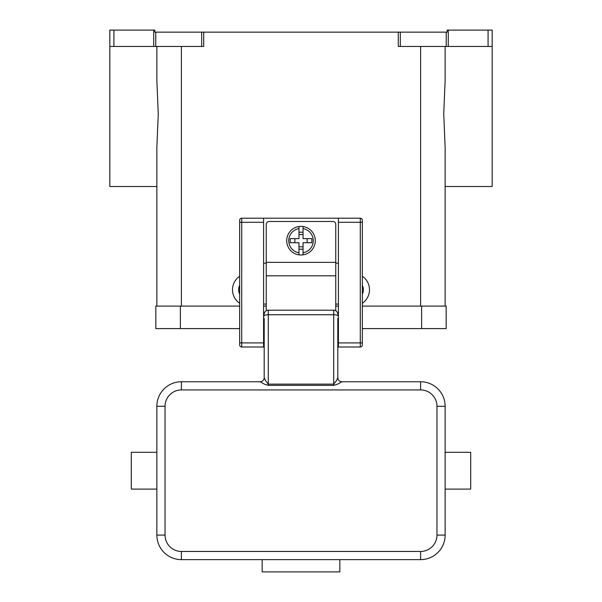 <?xml version="1.0" encoding="UTF-8"?>
<svg xmlns="http://www.w3.org/2000/svg" width="602" height="602" viewBox="0 0 602 602"><rect width="100%" height="100%" fill="white"/><g stroke="black" fill="none" stroke-linecap="round" stroke-linejoin="round"><path stroke-width="0.9" d="M492.165 46.459L492.165 30.1L488.071 30.1L488.071 46.459L492.165 46.459L492.165 186.507L445.141 186.507L445.141 306.109L445.141 147.4L443.734 113.928L445.141 80.457L445.141 46.459M155.767 32.147L154.819 32.147L154.819 30.1L153.721 30.1L153.721 46.459L155.767 46.459L155.767 32.147L201.678 32.147L201.678 46.459L203.717 46.459L203.717 32.147L398.283 32.147L398.283 46.459L488.071 46.459M448.279 46.459L448.279 30.1L447.181 30.1L447.181 32.147L398.283 32.147M203.717 32.147L201.678 32.147M448.279 30.1L488.071 30.1M111.031 30.1L109.835 30.1L109.835 46.459L113.928 46.459L113.928 30.1L111.031 30.1M153.721 30.1L113.928 30.1M156.859 46.459L156.859 80.457L158.266 113.928L156.859 147.4L156.859 306.109L156.859 186.507L109.835 186.507L109.835 46.459M201.678 46.459L155.767 46.459M239.664 303.28A16.359 16.359 0 0 1 239.664 276.235M362.336 276.235A16.359 16.359 0 0 1 362.336 303.28M362.336 294.212A10.219 10.219 0 0 0 362.336 285.303M153.721 46.459L113.928 46.459M239.664 294.212A10.219 10.219 0 0 1 239.664 285.303M421.626 328.602L446.165 328.602L446.165 306.109L421.626 306.109L421.626 328.602L362.336 328.602M239.664 306.109L155.835 306.109L155.835 328.602L239.664 328.602M263.586 306.109L266.242 306.109M335.758 306.109L338.414 306.109M362.336 306.109L421.626 306.109M239.664 220.242A2.047 2.047 0 0 1 241.711 218.195A2.047 2.047 0 0 0 239.664 220.242L239.664 344.961A2.047 2.047 0 0 0 241.711 347L241.711 218.195L338.414 218.195L338.414 347L360.289 347A2.047 2.047 0 0 0 362.336 344.961L362.336 220.242A2.047 2.047 0 0 0 361.734 218.797A2.047 2.047 0 0 1 362.336 220.242M338.414 218.195L360.289 218.195A2.047 2.047 0 0 1 361.734 218.797M239.664 344.961A2.047 2.047 0 0 0 241.711 347L263.586 347L263.586 218.195M338.414 304.07L335.758 304.07M266.242 304.07L263.586 304.07M266.242 263.179L263.586 263.179M338.414 263.179L335.758 263.179M266.242 310.745L266.242 224.328A2.859 2.859 0 0 1 269.109 221.468L332.891 221.468A2.859 2.859 0 0 1 335.758 224.328L335.758 310.745M301 226.375A14.313 14.313 0 0 1 303.047 226.525L303.047 238.64L311.859 238.64L311.859 242.734L303.047 242.734L303.047 254.849A14.313 14.313 0 0 1 298.953 254.849L298.953 242.734L290.141 242.734L290.141 238.64L298.953 238.64L298.953 226.525A14.313 14.313 0 0 1 301 226.375M303.047 226.525L303.047 228.594A12.266 12.266 0 0 1 303.047 252.78L303.047 254.849A14.313 14.313 0 0 0 303.047 226.525A14.313 14.313 0 0 1 303.047 254.849M307.133 242.734L307.133 238.64M298.953 232.191L303.047 232.191M303.047 234.554L298.953 234.554M298.953 228.594L298.953 226.525A14.313 14.313 0 0 0 298.953 254.849L298.953 252.78A12.266 12.266 0 0 1 298.953 228.594M294.867 238.64L294.867 242.734M303.047 249.183L298.953 249.183M298.953 246.82L303.047 246.82M264.195 324.102L263.586 324.102M264.195 318.375L264.195 377.672A4.086 4.086 -0 0 1 260.109 381.758L264.413 384.151L268.289 385.37L333.711 385.37L337.587 384.151L341.891 381.758L420.602 381.758L420.602 389.938A16.359 16.359 0 0 1 436.962 406.29L436.962 535.095L445.141 535.095L445.141 406.29A24.531 24.531 0 0 0 420.602 381.758M264.195 342.342L264.195 334.735L263.586 334.735M337.805 318.375L337.805 377.672L336.601 380.472L333.711 384.144L268.289 384.144L265.399 380.472L264.195 377.672M337.805 377.672A4.086 4.086 180 0 0 341.891 381.758M338.414 334.735L337.805 334.735L337.805 342.342M338.414 324.102L337.805 324.102M260.109 381.758L181.398 381.758A24.531 24.531 0 0 0 156.859 406.29L156.859 535.095A24.531 24.531 0 0 0 181.398 559.634L420.602 559.634A24.531 24.531 0 0 0 445.141 535.095M445.141 489.095L470.696 489.095L470.696 452.298L445.141 452.298M264.195 315.802A4.086 1.061 0 0 1 265.399 315.057A4.086 1.061 0 0 1 268.289 314.748L268.289 310.203A4.086 4.086 0 0 0 264.195 314.289A4.086 4.086 0 0 1 265.399 311.4M268.289 310.203L333.711 310.203L333.711 385.37M336.601 311.4A4.086 4.086 0 0 1 337.805 314.289A4.086 4.086 0 0 0 333.711 310.203M339.844 559.634L339.844 571.9L262.156 571.9L262.156 559.634M156.859 489.095L131.304 489.095L131.304 452.298L156.859 452.298M400.322 46.459L400.322 32.147M446.232 32.147L446.232 46.459M420.602 306.109L420.602 46.459M181.398 306.109L181.398 46.459M180.374 306.109L180.374 328.602M338.414 342.914L362.336 342.914M360.289 218.195L360.289 222.288L362.336 222.288M338.414 222.288L360.289 222.288L360.289 347A2.047 2.047 0 0 0 362.336 344.961M263.586 222.288L239.664 222.288M239.664 342.914L263.586 342.914M266.242 262.359L335.758 262.359M266.242 275.821L335.758 275.821M337.805 315.802A4.086 1.061 180 0 0 336.601 315.057A4.086 1.061 180 0 0 333.711 314.748L268.289 314.748L268.289 385.37M181.398 381.758L181.398 389.938L420.602 389.938M445.141 406.29L436.962 406.29M436.962 535.095A16.359 16.359 0 0 1 420.602 551.455L420.602 559.634M420.602 551.455L181.398 551.455L181.398 559.634M156.859 406.29L165.038 406.29A16.359 16.359 0 0 1 181.398 389.938M181.398 551.455A16.359 16.359 0 0 1 165.038 535.095L156.859 535.095M165.038 535.095L165.038 406.29"/></g></svg>
